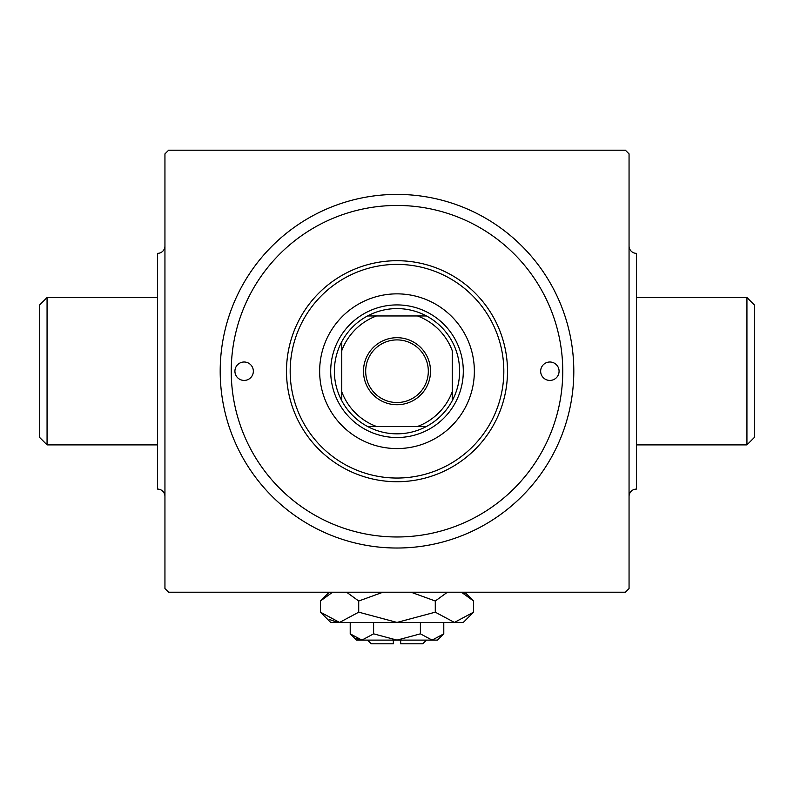 <?xml version="1.0" encoding="UTF-8"?>
<svg xmlns="http://www.w3.org/2000/svg" width="794" height="794" viewBox="0 0 794 794"><rect width="100%" height="100%" fill="white"/><g stroke="black" fill="none" stroke-linecap="round" stroke-linejoin="round"><path stroke-width="1.19" d="M47.064 444.888L39.7 437.514L39.7 304.916L47.064 297.542L47.064 444.888L157.569 444.888M164.944 245.981A7.364 7.364 0 0 1 157.569 253.346L157.569 489.084A7.364 7.364 0 0 1 164.944 496.458M47.064 297.542L157.569 297.542M746.936 297.542L754.3 304.916L754.3 437.514L746.936 444.888L746.936 297.542L636.431 297.542M629.056 496.458A7.364 7.364 0 0 1 636.431 489.084L636.431 253.346A7.364 7.364 0 0 1 629.056 245.981M746.936 444.888L636.431 444.888M397 194.411A176.804 176.804 0 0 1 573.804 371.215A176.804 176.804 0 0 1 397 548.019A176.804 176.804 0 0 1 220.196 371.215A176.804 176.804 0 0 1 397 194.411M629.056 588.543L629.056 153.887L625.374 150.205L168.626 150.205L164.944 153.887L164.944 588.543L168.626 592.225L625.374 592.225L629.056 588.543M559.075 371.215A9.21 9.21 0 0 0 549.865 362.004A9.21 9.21 0 0 0 540.654 371.215A9.21 9.21 0 0 0 549.865 380.425A9.21 9.21 0 0 0 559.075 371.215M253.346 371.215A9.21 9.21 0 0 0 244.135 362.004A9.21 9.21 0 0 0 234.925 371.215A9.21 9.21 0 0 0 244.135 380.425A9.21 9.21 0 0 0 253.346 371.215M474.355 371.215A77.355 77.355 0 0 0 397 293.859A77.355 77.355 0 0 0 319.645 371.215A77.355 77.355 0 0 0 397 448.57A77.355 77.355 0 0 0 474.355 371.215M290.177 371.215A106.823 106.823 0 0 0 397 478.038A106.823 106.823 0 0 0 503.823 371.215A106.823 106.823 0 0 0 397 264.392A106.823 106.823 0 0 0 290.177 371.215M507.505 371.215A110.505 110.505 0 0 1 397 481.72A110.505 110.505 0 0 1 286.495 371.215A110.505 110.505 0 0 1 397 260.71A110.505 110.505 0 0 1 507.505 371.215M231.243 371.215A165.757 165.757 0 0 0 397 536.972A165.757 165.757 0 0 0 562.757 371.215A165.757 165.757 0 0 0 397 205.457A165.757 165.757 0 0 0 231.243 371.215M397 337.698A33.517 33.517 0 0 1 430.517 371.215A33.517 33.517 0 0 1 397 404.732A33.517 33.517 0 0 1 363.483 371.215A33.517 33.517 0 0 1 397 337.698M397 402.528A31.313 31.313 0 0 0 428.313 371.215A31.313 31.313 0 0 0 397 339.901A31.313 31.313 0 0 0 365.687 371.215A31.313 31.313 0 0 0 397 402.528M397 308.598A62.617 62.617 0 0 0 367.533 315.962L376.495 315.962L367.533 315.962A62.617 62.617 0 0 0 341.748 400.682L341.748 391.72L341.748 400.682A62.617 62.617 0 0 0 426.467 426.467L417.505 426.467L426.467 426.467A62.617 62.617 0 0 0 452.252 400.682L452.252 350.71A58.935 58.935 0 0 0 417.505 315.962L376.495 315.962A58.935 58.935 0 0 0 341.748 350.71L341.748 391.72A58.935 58.935 0 0 0 376.495 426.467L417.505 426.467A58.935 58.935 0 0 0 452.252 391.72L452.252 400.682A62.617 62.617 0 0 0 426.467 315.962L417.505 315.962L426.467 315.962A62.617 62.617 0 0 0 397 308.598M397 437.514A66.299 66.299 0 0 1 330.701 371.215A66.299 66.299 0 0 1 397 304.916A66.299 66.299 0 0 1 463.299 371.215A66.299 66.299 0 0 1 397 437.514M367.533 426.467L376.495 426.467L367.533 426.467M341.748 341.748L341.748 350.71L341.748 341.748M426.467 640.113L422.785 643.795L400.682 643.795L400.682 640.113M350.214 633.84L356.486 640.113L437.514 640.113L443.786 633.84L432.095 640.113L420.393 633.84L397 640.113L373.607 633.84L361.905 640.113L350.214 633.84L350.214 622.427M373.607 633.84L373.607 622.427M355.891 638.366L360.297 639.984L355.93 638.386M443.786 633.84L443.786 622.427M420.393 633.84L420.393 622.427M464.212 593.584L461.443 592.225L473.561 601.008L473.561 612.174L463.299 622.427L330.701 622.427L320.439 612.174L320.439 601.008L332.557 592.225M473.561 612.174L454.416 622.427L435.281 612.174L397 622.427L358.719 612.174L339.584 622.427L320.439 612.174M358.719 612.174L358.719 601.008L382.946 592.225M346.601 592.225L358.719 601.008M329.788 619.598L336.934 622.218L329.788 619.598M454.416 622.427L457.066 622.218L454.416 622.427M435.281 612.174L435.281 601.008L447.389 592.225M411.054 592.225L435.281 601.008M393.318 640.113L393.318 643.795L371.215 643.795L367.533 640.113M464.778 592.225L473.561 601.008M329.222 592.225L320.439 601.008"/></g></svg>
